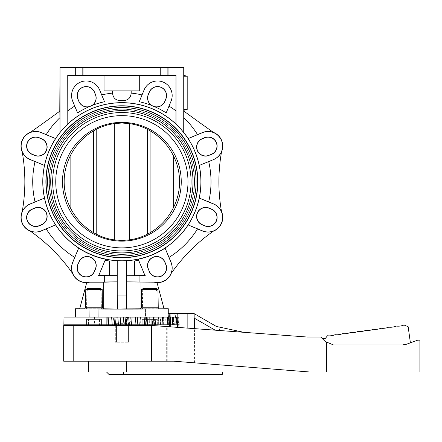 <?xml version="1.0" encoding="UTF-8"?>
<svg xmlns="http://www.w3.org/2000/svg" width="442" height="442" viewBox="0 0 442 442"><rect width="100%" height="100%" fill="white"/><g stroke="black" fill="none" stroke-linecap="round" stroke-linejoin="round"><path stroke-width="0.33" stroke-dasharray="2.21 1.66" d="M63.681 361.186L173.75 361.186L309.538 371.987L419.9 371.987L419.9 340.158L417.701 340.158L406.541 344.219L410.403 342.815L406.541 344.219L402.574 344.92L406.541 344.219L402.574 344.92L333.434 344.92L402.574 344.92L333.434 344.92L325.229 341.522L333.434 344.92L325.229 341.522L322.422 338.721L325.505 338.285L327.406 335.765A15.464 15.464 0 0 0 335.064 334.688A15.464 15.464 0 0 0 342.727 333.611A15.464 15.464 0 0 0 350.384 332.533A15.464 15.464 0 0 0 358.048 331.456A15.464 15.464 0 0 0 365.711 330.384A15.464 15.464 0 0 0 373.368 329.307A15.464 15.464 0 0 0 381.026 328.229A15.464 15.464 0 0 0 388.684 327.152A15.464 15.464 0 0 0 396.341 326.074A15.464 15.464 0 0 0 403.999 325.003L408.137 326.671L410.403 342.815M88.444 371.987L309.538 371.987L194.839 362.86L194.839 328.66L307.323 337.042L320.748 337.042L325.229 341.522L322.422 338.721M73.201 361.186L73.201 325.588L153.573 325.588L194.839 328.66M123.644 371.987L222.398 371.987L123.644 371.987L123.379 374.302L222.398 374.302L222.398 371.987M108.843 374.302L123.379 374.302M215.221 330.18L194.497 318.295L215.221 330.18L194.497 328.638L219.497 330.5L214.994 330.13L194.165 318.102L194.154 313.632L216.398 326.478L220.182 327.279L219.497 330.5L220.182 327.279L243.851 332.312L219.497 330.5L243.851 332.312M220.182 327.279L219.497 330.5M194.497 328.638L169.187 326.748L194.497 328.638L194.497 318.295L194.165 318.102L194.497 318.295M187.148 328.091L187.148 313.323L193.613 313.323L194.154 313.632M177.369 327.362L174.778 313.323L187.148 313.323M174.778 313.323L168.01 313.323L177.645 313.323L168.01 313.323L169.187 326.748M175.468 317.08L176.899 324.815M194.839 362.86L309.538 371.987M173.75 361.186L126.351 361.186L173.75 361.186M167.253 361.186L167.253 326.605M194.535 362.838L194.535 328.638M326.505 371.987L326.505 342.053M63.681 325.588L73.201 325.588M151.545 361.186L151.545 325.588M166.297 361.186L166.297 326.533M148.926 317.08L149.324 317.08L149.324 324.815L126.511 324.815L126.511 317.08L148.926 317.08L148.926 324.815M94.417 317.08L126.511 317.08L126.511 324.815L94.417 324.815L94.417 317.08L94.815 317.08L94.815 324.815L149.324 324.815M93.964 289.709L99.969 289.709L93.964 289.709M156.407 288.626L143.109 288.626L141.545 289.527L157.965 289.527L156.407 288.626L149.755 288.626L156.407 288.626M143.772 289.709L155.744 289.709A1.16 1.16 0 0 1 156.904 290.847A1.16 1.16 -90 0 0 155.744 289.709L143.772 289.709A1.16 1.16 90 0 0 142.611 290.847A1.16 1.16 0 0 1 143.766 289.709L142.611 290.847L142.451 308.964L140.335 308.964L159.269 308.964L149.755 308.892L159.269 308.964L158.247 307.803L141.269 307.803L149.755 307.803L141.269 307.803L140.247 308.964L149.755 308.964L142.335 308.964L142.611 290.847L156.904 290.847L142.611 290.847M102.196 289.527L93.986 289.527L102.196 289.527L100.632 288.626L87.334 288.626L93.986 288.626L87.334 288.626L85.776 289.527L102.196 289.527L102.472 307.803L85.494 307.803L84.472 308.964L103.406 308.964L84.56 308.964M99.969 289.709L87.997 289.709A1.16 1.16 0 0 0 86.836 290.847A1.16 1.16 90 0 1 87.997 289.709L99.969 289.709A1.16 1.16 -90 0 1 101.13 290.847A1.16 1.16 0 0 0 99.969 289.709L101.13 290.847L101.406 308.964L86.56 308.964L86.836 290.847L101.13 290.847L86.836 290.847L87.997 289.709M149.755 289.527L157.965 289.527L149.755 289.527M149.777 289.709L155.744 289.709L149.777 289.709M112.561 90.892L139.705 90.892L131.18 90.892L131.18 93.096C130.639 98.406 127.534 100.886 121.87 100.533C116.207 100.886 113.102 98.406 112.561 93.096L112.561 90.892L104.036 90.892L104.036 75.72L139.705 75.72L139.705 90.892L131.18 90.892M75.687 75.427L168.048 75.427L168.048 67.698L75.687 67.698L75.687 75.427L67.742 75.427L67.742 124.163A79.035 79.035 0 0 0 60.007 132.567L59.946 132.545A79.096 79.096 0 0 0 44.482 165.418L30.117 159.468A14.525 14.525 0 0 1 22.255 140.495A14.525 14.525 0 0 1 41.233 132.633L55.598 138.584L41.266 132.55A14.614 14.614 0 0 0 30.023 132.578A170.126 170.126 0 0 0 30.653 132.136A1546.58 1546.58 0 0 0 59.863 111.108L59.946 132.545M139.705 75.72L175.855 75.72L175.999 124.163L175.999 75.427L168.048 75.427M166.181 112.887L171.071 101.152A14.614 14.614 0 0 0 163.164 82.063A14.614 14.614 0 0 0 144.075 89.969L139.236 101.726L144.098 89.98A14.586 14.586 0 0 1 163.153 82.085A14.586 14.586 0 0 1 171.048 101.141L166.181 112.887A81.892 81.892 0 0 0 154.882 106.809A9 9 0 0 0 164.888 101.417L165.888 99.002A9 9 0 0 0 161.021 87.245A9 9 0 0 0 149.258 92.113L148.258 94.527A9 9 0 0 0 151.523 105.417L154.882 106.809M151.523 105.417A81.892 81.892 0 0 0 139.236 101.726M162.827 324.815L158.761 324.815L162.827 324.815L162.253 317.08L158.087 317.08L162.253 317.08M168.949 324.815L163.728 324.815L168.949 324.815L168.446 317.08L163.054 317.08L168.446 317.08M173.64 324.815L167.391 324.815L173.64 324.815L173.22 317.08L166.711 317.08L173.551 317.08M176.756 324.815L169.629 324.815L179.27 324.815L169.629 324.815L176.756 324.815L176.435 317.08L176.894 317.08L169.921 317.08L176.435 317.08L176.756 324.815M178.585 317.08L168.954 317.08L178.585 317.08L179.27 324.815L178.59 317.08M63.875 324.815L177.888 324.815L177.761 317.08L64.007 317.08M147.733 319.4L147.733 324.815L142.208 324.815L157.302 324.815L142.208 324.815L157.302 324.815L147.733 324.815L147.733 319.4L157.302 319.4L142.208 319.4L147.733 319.4L142.208 319.4L142.208 324.815L142.208 319.4L144.23 319.4L144.23 324.815L144.23 319.4L151.777 319.4L151.777 324.815L151.777 319.4L157.302 319.4L155.28 319.4L155.28 324.815L155.28 319.4L147.733 319.4M177.888 324.815L177.518 324.815L176.866 317.08L177.761 317.08M178.203 324.815L170.385 324.815L178.203 324.815L177.993 317.08L170.971 317.08L177.993 317.08L178.203 324.815M155.573 324.815L152.639 324.815L155.462 324.815L154.833 317.08L151.965 317.08L154.899 317.08M147.109 324.815L145.545 324.815L147.076 324.815L146.418 317.08L144.871 317.08L146.435 317.08M94.417 324.815L94.815 324.815M91.964 324.815L101.533 324.815L86.439 324.815L101.533 324.815L91.964 324.815L91.964 319.4L86.439 319.4L101.533 319.4L91.964 319.4L99.511 319.4L99.511 324.815L99.511 319.4L101.533 319.4L101.533 324.815L101.533 319.4L96.008 319.4L96.008 324.815L96.008 319.4L86.439 319.4L86.439 324.815L86.439 319.4L91.964 319.4L91.964 324.815M170.971 317.08L169.706 317.08L170.971 317.08L171.181 324.815L170.971 317.08M137.026 317.08L137.7 324.815L137.026 317.08M168.269 317.08L75.471 317.08L168.269 317.08M168.269 308.731C170.507 309.251 73.228 309.251 75.471 308.731M168.269 316.268L168.269 313.323M126.545 281.858L139.075 281.974L139.075 275.637L126.545 275.747L126.644 281.957L154.103 282.167A14.636 14.636 0 0 0 157.02 282.576L164.043 308.787L126.219 309.107L126.511 295.101L117.229 295.101L117.229 260.653L109.307 260.995A80.229 80.229 0 0 1 105.135 260.216L99.599 273.515A14.536 14.536 0 0 1 98.511 275.637L104.666 275.637L104.666 281.974L90.002 281.974A14.536 14.536 0 0 1 72.737 262.388L78.643 248.133A79.212 79.212 0 0 0 105.5 259.261M140.401 308.787L159.114 308.787M103.34 308.787L84.626 308.787M117.097 308.892L117.097 281.957L89.638 282.167A14.636 14.636 0 0 1 86.72 282.576L79.698 308.787L126.219 309.107M145.783 308.964L153.733 308.964M90.008 308.964L97.958 308.964L90.008 308.964M153.938 308.975L145.578 308.975L153.938 308.975L154.009 317.08L153.938 308.975M89.903 308.964L98.08 308.964M169.021 257.41A89.146 89.146 0 0 0 197.524 228.906L202.475 230.956A14.614 14.614 0 0 0 213.718 230.934A170.126 170.126 0 0 0 171.026 273.648L171.242 273.344L171.026 273.648A14.614 14.614 0 0 0 171.071 262.36L165.098 248.133L171.004 262.388A14.536 14.536 0 0 1 153.739 281.974L139.075 281.974M154.103 282.167L153.739 281.974M197.524 228.906L188.143 224.928A79.096 79.096 0 0 0 199.259 198.088L213.624 204.038A14.525 14.525 0 0 1 221.486 223.017A14.525 14.525 0 0 1 202.508 230.879L188.143 224.928A79.096 79.096 0 0 1 126.633 260.708L126.511 260.653A79.035 79.035 0 0 1 42.846 181.756A79.024 79.024 0 0 1 121.87 102.732A79.024 79.024 0 0 1 200.895 181.756A79.024 79.024 0 0 1 117.229 260.653M139.075 275.637L145.23 275.637A14.536 14.536 0 0 1 144.142 273.515L138.606 260.216A80.229 80.229 0 0 1 134.434 260.995L126.633 260.708M138.241 259.261A79.212 79.212 0 0 0 165.098 248.133M208.707 201.911A89.146 89.146 0 0 0 208.707 161.601L213.657 159.551A14.614 14.614 0 0 0 221.591 151.584A170.126 170.126 0 0 0 221.591 211.928L221.525 211.569L221.591 211.928A14.614 14.614 0 0 0 213.657 203.961L199.259 198.088A79.096 79.096 0 0 0 188.143 138.584L197.524 134.6A89.146 89.146 0 0 0 183.878 117.71L183.734 132.567A79.035 79.035 0 0 0 175.999 124.163M213.42 231.144L213.718 230.934M183.878 117.71L183.878 111.108A1546.58 1546.58 0 0 0 213.088 132.136A170.126 170.126 0 0 0 213.718 132.578L213.42 132.368L213.718 132.578A14.614 14.614 0 0 0 202.475 132.55L197.524 134.6M221.525 151.943L221.591 151.584M183.789 132.545A79.096 79.096 0 0 1 188.143 138.584L202.508 132.633A14.525 14.525 0 0 1 221.486 140.495A14.525 14.525 0 0 1 213.624 159.468L208.707 161.601M183.96 67.698L183.734 132.567M184.06 75.427L184.06 110.224M213.718 132.578L213.42 132.368M168.048 67.698L183.734 67.698M59.781 67.698L75.687 67.698M187.198 76.201L183.789 76.201M183.789 109.45L187.198 109.45M104.505 101.726L99.665 89.969A14.614 14.614 0 0 0 80.577 82.063A14.614 14.614 0 0 0 72.665 101.152L77.56 112.887L72.692 101.141A14.586 14.586 0 0 1 80.588 82.085A14.586 14.586 0 0 1 99.643 89.98L104.505 101.726A81.892 81.892 0 0 0 92.218 105.417A9 9 0 0 0 95.483 94.527L94.483 92.113A9 9 0 0 0 82.72 87.245A9 9 0 0 0 77.853 99.002L78.847 101.417A9 9 0 0 0 88.859 106.809L92.218 105.417M88.859 106.809A81.892 81.892 0 0 0 77.56 112.887M67.742 124.163L67.886 75.72L104.036 75.72M175.855 75.72L175.999 75.427M211.536 154.424A9.061 9.061 0 0 0 216.436 142.584A9.061 9.061 0 0 0 204.596 137.683L202.187 138.678A9.061 9.061 0 0 0 197.281 150.518A9.061 9.061 0 0 0 209.121 155.424L211.469 154.269M204.596 225.829A9.061 9.061 0 0 0 216.436 220.928A9.061 9.061 0 0 0 211.536 209.088L209.121 208.088A9.061 9.061 0 0 0 197.281 212.994A9.061 9.061 0 0 0 202.187 224.834L204.663 225.674M171.026 273.648L171.242 273.344M221.591 211.928L221.525 211.569M72.715 273.648A170.126 170.126 0 0 0 30.023 230.934A14.614 14.614 0 0 0 41.266 230.956L46.217 228.906A89.146 89.146 0 0 0 74.715 257.41L72.665 262.36A14.614 14.614 0 0 0 72.715 273.648L72.499 273.344M30.321 231.144L30.023 230.934M117.108 260.708A79.096 79.096 0 0 1 55.598 224.928L41.233 230.879A14.525 14.525 0 0 1 22.255 223.017A14.525 14.525 0 0 1 30.117 204.038L44.482 198.088A79.096 79.096 0 0 0 55.598 224.928L46.217 228.906M78.643 248.133L74.715 257.41M77.809 264.487A9.05 9.05 0 0 0 82.704 276.311A9.05 9.05 0 0 0 94.527 271.416L95.527 269.001A9.05 9.05 0 0 0 90.627 257.183A9.05 9.05 0 0 0 78.809 262.078L77.952 264.548M104.666 275.637L98.572 275.581A14.564 14.564 0 0 0 99.621 273.526L105.135 260.216M109.307 275.581L109.307 260.995M117.097 260.725L117.097 275.653M117.522 309.107L117.229 295.101M117.097 281.957L117.196 275.747M104.666 281.974L117.196 281.858M89.638 282.167L90.002 281.974M103.688 308.787L103.688 282.167M126.545 275.747L126.644 260.725M126.644 308.892L126.644 281.957M126.511 295.101L126.511 260.653M44.482 198.088L30.084 203.961A14.614 14.614 0 0 0 22.15 211.928A170.126 170.126 0 0 0 22.15 151.584A14.614 14.614 0 0 0 30.084 159.551L44.482 165.418A79.096 79.096 0 0 0 44.482 198.088M121.87 257.73A75.974 75.974 0 0 0 197.845 181.756A75.974 75.974 0 0 0 121.87 105.782A75.974 75.974 0 0 0 45.896 181.756A75.974 75.974 0 0 0 121.87 257.73M121.87 257.664A75.908 75.908 0 0 1 45.962 181.756A75.908 75.908 0 0 1 121.87 105.848A75.908 75.908 0 0 1 197.778 181.756A75.908 75.908 0 0 1 121.87 257.664M121.87 105.975A75.781 75.781 0 0 0 46.09 181.756A75.781 75.781 0 0 0 121.87 257.537A75.781 75.781 0 0 0 197.651 181.756A75.781 75.781 0 0 0 121.87 105.975A75.781 75.781 0 0 1 197.651 181.756A75.781 75.781 0 0 1 121.87 257.537A75.781 75.781 0 0 1 46.09 181.756A75.781 75.781 0 0 1 121.87 105.975A75.781 75.781 0 0 1 197.651 181.756A75.781 75.781 0 0 1 121.87 257.537A75.781 75.781 0 0 1 46.09 181.756A75.781 75.781 0 0 1 121.87 105.975M121.87 107.522A74.234 74.234 0 0 0 47.637 181.756A74.234 74.234 0 0 0 121.87 255.99A74.234 74.234 0 0 0 196.104 181.756A74.234 74.234 0 0 0 121.87 107.522M121.87 110.61A71.145 71.145 0 0 1 193.01 181.756A71.145 71.145 0 0 1 121.87 252.896A71.145 71.145 0 0 1 50.725 181.756A71.145 71.145 0 0 1 121.87 110.61M121.87 112.544A69.212 69.212 0 0 0 52.659 181.756A69.212 69.212 0 0 0 121.87 250.968A69.212 69.212 0 0 0 191.082 181.756A69.212 69.212 0 0 0 121.87 112.544M121.87 115.638A66.118 66.118 0 0 1 187.988 181.756A66.118 66.118 0 0 1 121.87 247.874A66.118 66.118 0 0 1 55.753 181.756A66.118 66.118 0 0 1 121.87 115.638M121.87 122.379A59.377 59.377 0 0 0 62.493 181.756A59.377 59.377 0 0 0 121.87 241.133A59.377 59.377 0 0 0 181.248 181.756A59.377 59.377 0 0 0 121.87 122.379M70.118 156.219C75.427 145.407 83.273 136.937 93.643 130.81L96.201 129.395C101.765 126.467 107.809 124.539 114.334 123.611L121.87 123.014L129.407 123.611C135.932 124.539 141.976 126.467 147.54 129.395L147.54 234.116C141.976 237.045 135.932 238.973 129.407 239.895L121.87 240.498L114.334 239.895C107.809 238.973 101.765 237.045 96.201 234.116L93.643 232.702C83.273 226.575 75.427 218.105 70.118 207.292A57.709 57.709 0 0 1 70.118 156.219L70.118 207.292M147.54 234.116L150.092 232.702C160.468 226.575 168.314 218.105 173.623 207.292A57.709 57.709 0 0 0 173.623 156.219C168.314 145.407 160.468 136.937 150.092 130.81L147.54 129.395M129.407 123.611L129.407 239.895M114.334 123.611L114.334 239.895M93.643 130.81L93.643 232.702M150.092 130.81L150.092 232.702M173.623 156.219L173.623 207.292M67.742 75.427L67.886 75.72M160.75 67.698L160.75 75.427M82.991 75.427L82.991 67.698M60.007 67.698L60.007 132.567M22.216 151.943L22.15 151.584M30.321 132.368L30.023 132.578M22.216 211.569L22.15 211.928M32.205 209.088A9.061 9.061 0 0 0 27.305 220.928A9.061 9.061 0 0 0 39.145 225.829L41.554 224.834A9.061 9.061 0 0 0 46.46 212.994A9.061 9.061 0 0 0 34.62 208.088L32.272 209.243M39.145 137.683A9.061 9.061 0 0 0 27.305 142.584A9.061 9.061 0 0 0 32.205 154.424L34.62 155.424A9.061 9.061 0 0 0 46.46 150.518A9.061 9.061 0 0 0 41.554 138.678L39.078 137.838M140.053 282.167L140.053 308.787M149.214 271.416A9.05 9.05 0 0 0 161.037 276.311A9.05 9.05 0 0 0 165.932 264.487L164.932 262.078A9.05 9.05 0 0 0 153.114 257.183A9.05 9.05 0 0 0 148.214 269.001L149.357 271.355M138.606 260.216L144.12 273.526A14.564 14.564 0 0 0 145.169 275.581L126.644 275.653M134.434 260.995L134.434 275.581M154.009 317.08L145.506 317.08L154.009 317.08L145.506 317.08L145.573 308.975L145.506 317.08L154.009 317.08M149.755 317.08L153.877 317.08L149.755 317.08M149.755 319.4L153.915 319.4L149.755 319.4M157.302 324.815L157.302 319.4L157.302 324.815M98.235 317.08L98.168 308.975L98.235 317.08L89.732 317.08L98.235 317.08M89.803 308.975L89.732 317.08L89.803 308.975M93.986 317.08L89.864 317.08L93.986 317.08M93.986 319.4L89.825 319.4L93.986 319.4M88.461 324.815L88.461 319.4L88.461 324.815M143.109 288.626L149.755 288.626L143.109 288.626M84.936 308.964L103.494 308.964L102.472 307.803L85.494 307.803L85.776 289.527M93.986 288.626L100.632 288.626L93.986 288.626M156.904 290.847L157.181 308.964L156.904 290.847L155.744 289.709M85.494 307.803L102.472 307.803M86.836 290.847L86.56 308.964L101.406 308.964L101.13 290.847M140.777 317.08L140.639 324.815M149.324 317.08L117.229 317.08L117.229 324.815L117.229 317.08L94.815 317.08M102.964 317.08L103.102 324.815M113.423 317.08L130.318 317.08L113.423 317.08L113.423 321.759L115.318 323.654L115.318 324.815M130.318 317.08L130.318 321.759L128.423 323.654L128.423 342.213L127.202 342.213L128.423 342.213L128.423 325.588M127.202 325.588L127.202 323.654C123.65 321.152 120.091 321.152 116.539 323.654L116.539 342.213L115.318 342.213L116.539 342.213L116.539 325.588M115.318 325.588L115.318 342.213L115.318 323.654L113.423 321.759M116.539 324.815L116.539 323.654C120.091 321.152 123.65 321.152 127.202 323.654L127.202 324.815M128.423 324.815L128.423 323.654L130.318 321.759M127.202 342.213L116.539 342.213L127.202 342.213M116.539 323.654L127.202 323.654L116.539 323.654M121.87 109.064A72.687 72.687 0 0 1 194.557 181.756A72.687 72.687 0 0 1 121.87 254.443A72.687 72.687 0 0 1 49.184 181.756A72.687 72.687 0 0 1 121.87 109.064A72.687 72.687 0 0 0 49.184 181.756A72.687 72.687 0 0 0 121.87 254.443A72.687 72.687 0 0 0 194.557 181.756A72.687 72.687 0 0 0 121.87 109.064A72.687 72.687 0 0 0 49.184 181.756A72.687 72.687 0 0 0 121.87 254.443A72.687 72.687 0 0 0 194.557 181.756A72.687 72.687 0 0 0 121.87 109.064A72.687 72.687 0 0 1 194.557 181.756A72.687 72.687 0 0 1 121.87 254.443A72.687 72.687 0 0 1 49.184 181.756A72.687 72.687 0 0 1 121.87 109.064M121.87 254.277A72.521 72.521 0 0 0 194.392 181.756A72.521 72.521 0 0 0 121.87 109.235A72.521 72.521 0 0 0 49.349 181.756A72.521 72.521 0 0 0 121.87 254.277A72.521 72.521 0 0 1 49.349 181.756A72.521 72.521 0 0 1 121.87 109.235A72.521 72.521 0 0 1 194.392 181.756A72.521 72.521 0 0 1 121.87 254.277M121.87 254.321A72.565 72.565 0 0 1 49.305 181.756A72.565 72.565 0 0 1 121.87 109.191A72.565 72.565 0 0 1 194.436 181.756A72.565 72.565 0 0 1 121.87 254.321A72.565 72.565 0 0 0 194.436 181.756A72.565 72.565 0 0 0 121.87 109.191A72.565 72.565 0 0 0 49.305 181.756A72.565 72.565 0 0 0 121.87 254.321M126.351 371.987L126.351 361.186M169.131 313.323L169.689 326.787M169.999 326.809L169.833 313.323L169.999 326.809M177.148 313.323L177.325 327.356L177.148 313.323M177.634 327.378L177.248 313.323L177.634 327.378M170.225 313.323L170.595 326.853L170.225 313.323M169.629 324.815L168.954 317.08L169.629 324.815L169.286 317.08M160.921 75.576L160.921 67.698M75.858 75.576L75.858 67.698M175.944 124.031A79.096 79.096 0 0 0 67.797 124.031M175.855 110.815A89.146 89.146 0 0 0 169.021 106.102M142.026 94.919A89.146 89.146 0 0 0 131.18 93.096M177.944 324.815L177.844 317.08L177.944 324.815M170.242 324.815L169.921 317.08L170.242 324.815M170.529 317.08L170.623 324.815L170.529 317.08M168.584 324.815L168.606 317.08M167.413 317.08L167.833 324.815M165.126 324.815L165.264 317.08M163.518 317.08L164.026 324.815M160.352 324.815L160.606 317.08M158.363 317.08L158.938 324.815M154.413 324.815L154.766 317.08M152.092 317.08L152.722 324.815M144.91 317.08L145.573 324.815M112.561 93.096A89.146 89.146 0 0 0 101.715 94.919M74.715 106.102A89.146 89.146 0 0 0 67.886 110.815M96.201 129.395L96.201 234.116M82.82 67.698L82.82 75.576M59.863 117.71A89.146 89.146 0 0 0 46.217 134.6M35.034 161.601A89.146 89.146 0 0 0 35.034 201.911M167.883 67.698L167.883 75.576M177.645 313.323L178.883 327.472L177.645 313.323M169.943 326.809L168.761 313.323M169.015 324.815L168.341 317.08M176.894 317.08L177.568 324.815M170.385 324.815L169.706 317.08M167.391 324.815L166.711 317.08M163.728 324.815L163.054 317.08M158.761 324.815L158.087 317.08M152.639 324.815L151.965 317.08M145.545 324.815L144.871 317.08M145.639 317.08L145.6 319.4L145.639 317.08M153.877 317.08L153.915 319.4L153.877 317.08M89.864 317.08L89.825 319.4L89.864 317.08M98.102 317.08L98.141 319.4L98.102 317.08M141.545 289.527L141.269 307.803M157.965 289.527L158.247 307.803"/><path stroke-width="0.66" d="M326.505 371.987L326.505 342.053L333.434 344.92L402.574 344.92L406.541 344.219L417.701 340.158L419.9 340.158L419.9 371.987L88.444 371.987L88.444 361.186M326.505 342.053L325.229 341.522L320.748 337.042L307.323 337.042L153.573 325.588L63.681 325.588L63.681 361.186L73.201 361.186L73.201 325.588M309.538 371.987L173.75 361.186L73.201 361.186M222.398 371.987L222.398 374.302L108.843 374.302L106.522 371.987M410.403 342.815L408.137 326.671L403.999 325.003A15.464 15.464 0 0 1 396.341 326.074A15.464 15.464 0 0 1 388.684 327.152A15.464 15.464 0 0 1 381.026 328.229A15.464 15.464 0 0 1 373.368 329.307A15.464 15.464 0 0 1 365.711 330.384A15.464 15.464 0 0 1 358.048 331.456A15.464 15.464 0 0 1 350.384 332.533A15.464 15.464 0 0 1 342.727 333.611A15.464 15.464 0 0 1 335.064 334.688A15.464 15.464 0 0 1 327.406 335.765L325.505 338.285L322.422 338.721M168.341 317.08L168.01 313.323L193.613 313.323L194.154 313.632L194.165 318.102L215.221 330.18M219.497 330.5L220.182 327.279L216.398 326.478L194.154 313.632M194.497 318.295L194.497 328.638M243.851 332.312L220.182 327.279M187.148 313.323L187.148 328.091M174.778 313.323L175.468 317.08M176.899 324.815L177.369 327.362M151.545 361.186L151.545 325.588M85.776 289.527L87.334 288.626L100.632 288.626L102.196 289.527L85.776 289.527L85.494 307.803L84.472 308.964L103.494 308.964L102.472 307.803L85.494 307.803M141.545 289.527L143.109 288.626L156.407 288.626L157.965 289.527L141.545 289.527L141.269 307.803L140.247 308.964L159.269 308.964L158.247 307.803L141.269 307.803M79.339 75.637L67.742 75.427L67.797 124.031A79.096 79.096 0 0 1 175.944 124.031L175.999 75.427L79.339 75.637M75.687 75.427L75.687 67.698L168.048 67.698L168.048 75.427M131.18 90.892L131.18 93.096C130.639 98.406 127.534 100.886 121.87 100.533C116.207 100.886 113.102 98.406 112.561 93.096L112.561 90.892M104.036 75.72L139.705 75.72L139.705 90.892L104.036 90.892L104.036 75.72L67.886 75.72L67.742 75.427M139.236 101.726A81.892 81.892 0 0 1 151.523 105.417A9 9 0 0 1 148.258 94.527L149.258 92.113A9 9 0 0 1 161.021 87.245A9 9 0 0 1 165.888 99.002L164.888 101.417A9 9 0 0 1 154.882 106.809A81.892 81.892 0 0 1 166.181 112.887L171.048 101.141A14.586 14.586 0 0 0 163.153 82.085A14.586 14.586 0 0 0 144.098 89.98L139.236 101.726L144.075 89.969A14.614 14.614 0 0 1 163.164 82.063A14.614 14.614 0 0 1 171.071 101.152L169.021 106.102A89.146 89.146 0 0 1 175.855 110.815M154.882 106.809L151.523 105.417M166.181 112.887L169.021 106.102M147.076 324.815L63.875 324.815L64.007 317.08L146.418 317.08M155.462 324.815L147.109 324.815L146.435 317.08L154.833 317.08M177.518 324.815L155.573 324.815L154.899 317.08L173.468 317.08M176.866 317.08L175.999 317.08L175.977 324.815M106.958 324.815L107.135 317.08M106.892 317.08L106.859 324.815M174.225 324.815L173.551 317.08L175.999 317.08M168.269 317.08L168.269 316.268M168.269 313.323L168.269 308.731C170.507 309.251 73.228 309.251 75.471 308.731L75.471 317.08M164.026 308.731L168.269 308.731M169.021 257.41L171.071 262.36A14.614 14.614 0 0 1 171.026 273.648A170.126 170.126 0 0 1 213.718 230.934A14.614 14.614 0 0 1 202.475 230.956L197.524 228.906A89.146 89.146 0 0 1 169.021 257.41L165.098 248.133A79.212 79.212 0 0 1 138.241 259.261L144.12 273.526A14.564 14.564 0 0 0 145.169 275.581L126.545 275.747L126.644 308.892L140.401 308.787M159.114 308.787L164.043 308.787L157.02 282.576A14.636 14.636 0 0 1 154.103 282.167L126.644 281.957M126.644 308.892L117.522 309.107L117.229 295.101L126.511 295.101L126.511 260.653A79.035 79.035 0 0 1 121.87 260.791A79.024 79.024 0 0 0 200.895 181.756A79.024 79.024 0 0 0 121.87 102.732A79.024 79.024 0 0 0 42.846 181.756A79.024 79.024 0 0 0 121.87 260.78A79.035 79.035 0 0 1 117.229 260.653L117.108 260.708A79.096 79.096 0 0 1 44.482 198.088L30.117 204.038A14.525 14.525 0 0 0 22.255 223.017A14.525 14.525 0 0 0 41.233 230.879L55.598 224.928L41.266 230.956A14.614 14.614 0 0 1 30.023 230.934A170.126 170.126 0 0 1 72.715 273.648A14.614 14.614 0 0 1 72.665 262.36L78.643 248.133L72.737 262.388A14.536 14.536 0 0 0 90.002 281.974L104.666 281.974L104.666 275.637L98.511 275.637A14.536 14.536 0 0 0 99.599 273.515L105.5 259.261L99.621 273.526A14.564 14.564 0 0 1 98.572 275.581L117.097 275.653L117.108 260.708M104.666 275.637L117.196 275.747L117.196 281.858L103.688 282.167L103.688 308.787L117.522 309.107M103.688 308.787L103.34 308.787M84.626 308.787L79.698 308.787L86.72 282.576A14.636 14.636 0 0 0 89.638 282.167L90.002 281.974M75.471 308.731L79.715 308.731M153.733 308.964L145.783 308.964M98.08 308.964L89.903 308.964M171.242 273.344L171.026 273.648L171.242 273.344A14.691 14.691 0 0 1 157.037 282.631M221.525 211.569L221.591 211.928A170.126 170.126 0 0 1 221.591 151.584A14.614 14.614 0 0 1 213.657 159.551L208.707 161.601A89.146 89.146 0 0 1 208.707 201.911L213.657 203.961A14.614 14.614 0 0 1 221.591 211.928L221.525 211.569A14.691 14.691 0 0 1 213.42 231.144L213.718 230.934L213.42 231.144M175.944 124.031L175.999 124.163A79.035 79.035 0 0 1 183.734 132.567L183.878 117.71A89.146 89.146 0 0 1 197.524 134.6L202.475 132.55A14.614 14.614 0 0 1 213.718 132.578L213.42 132.368A14.691 14.691 0 0 1 221.525 151.943L221.591 151.584L221.525 151.943M183.734 132.567L183.734 67.698L183.96 75.427L187.198 76.201L183.789 76.201L183.955 75.427M187.198 76.201L187.198 109.45L183.789 109.45L183.96 111.169M213.42 132.368L213.718 132.578A170.126 170.126 0 0 1 213.088 132.136A1546.58 1546.58 0 0 1 183.878 111.108L183.878 117.71M213.624 159.468A14.525 14.525 0 0 0 221.486 140.495A14.525 14.525 0 0 0 202.508 132.633L188.143 138.584A79.096 79.096 0 0 1 199.259 165.418L213.657 159.551M197.524 134.6L188.143 138.584A79.096 79.096 0 0 0 183.789 132.545M209.121 155.424A9.061 9.061 0 0 1 197.281 150.518A9.061 9.061 0 0 1 202.187 138.678L204.596 137.683A9.061 9.061 0 0 1 216.436 142.584A9.061 9.061 0 0 1 211.536 154.424L209.06 155.269A8.895 8.895 0 0 1 197.441 150.451A8.895 8.895 0 0 1 202.254 138.838L204.663 137.838A8.895 8.895 0 0 1 216.282 142.65A8.895 8.895 0 0 1 211.469 154.269L209.06 155.269M208.707 201.911L199.259 198.088A79.096 79.096 0 0 0 199.259 165.418L208.707 161.601M126.511 260.653L134.434 260.995A80.229 80.229 0 0 0 138.606 260.216L138.241 259.261M126.633 260.708A79.096 79.096 0 0 0 188.143 224.928L202.508 230.879A14.525 14.525 0 0 0 221.486 223.017A14.525 14.525 0 0 0 213.624 204.038L199.259 198.088A79.096 79.096 0 0 1 188.143 224.928L197.524 228.906M44.482 165.418A79.096 79.096 0 0 1 55.598 138.584L41.233 132.633A14.525 14.525 0 0 0 22.255 140.495A14.525 14.525 0 0 0 30.117 159.468L44.482 165.418L30.084 159.551A14.614 14.614 0 0 1 22.15 151.584A170.126 170.126 0 0 1 22.15 211.928A14.614 14.614 0 0 1 30.084 203.961L44.482 198.088A79.096 79.096 0 0 1 44.482 165.418M59.781 111.169L60.007 67.698L60.007 132.567A79.035 79.035 0 0 1 67.742 124.163M60.007 132.567L59.863 111.108A1546.58 1546.58 0 0 1 30.653 132.136A170.126 170.126 0 0 1 30.023 132.578A14.614 14.614 0 0 1 41.266 132.55L55.598 138.584A79.096 79.096 0 0 1 59.946 132.545M183.734 67.698L168.048 67.698M75.687 67.698L60.007 67.698M175.999 124.163L175.999 75.427M183.789 109.45L183.789 76.201M187.198 109.45L183.955 110.224M139.705 75.72L175.855 75.72M67.886 75.72L67.797 124.031M77.56 112.887L72.665 101.152A14.614 14.614 0 0 1 80.577 82.063A14.614 14.614 0 0 1 99.665 89.969L104.505 101.726L99.643 89.98A14.586 14.586 0 0 0 80.588 82.085A14.586 14.586 0 0 0 72.692 101.141L77.56 112.887A81.892 81.892 0 0 1 88.859 106.809A9 9 0 0 1 78.847 101.417L77.853 99.002A9 9 0 0 1 82.72 87.245A9 9 0 0 1 94.483 92.113L95.483 94.527A9 9 0 0 1 92.218 105.417L88.859 106.809M92.218 105.417A81.892 81.892 0 0 1 104.505 101.726M78.952 101.373A8.895 8.895 0 0 0 90.571 106.185A8.895 8.895 0 0 0 95.384 94.566L94.384 92.157A8.895 8.895 0 0 0 82.764 87.345A8.895 8.895 0 0 0 77.952 98.964L78.847 101.417M148.357 94.566A8.895 8.895 0 0 0 153.17 106.185A8.895 8.895 0 0 0 164.789 101.373L165.789 98.964A8.895 8.895 0 0 0 160.976 87.345A8.895 8.895 0 0 0 149.357 92.157L148.258 94.527M204.663 225.674L202.254 224.674A8.895 8.895 0 0 1 197.441 213.055A8.895 8.895 0 0 1 209.06 208.243L211.469 209.243A8.895 8.895 0 0 1 216.282 220.862A8.895 8.895 0 0 1 204.663 225.674L202.187 224.834A9.061 9.061 0 0 1 197.281 212.994A9.061 9.061 0 0 1 209.121 208.088L211.536 209.088A9.061 9.061 0 0 1 216.436 220.928A9.061 9.061 0 0 1 204.596 225.829M144.142 273.515A14.536 14.536 0 0 0 145.23 275.637L139.075 275.637L139.075 281.974L153.739 281.974A14.536 14.536 0 0 0 171.004 262.388L165.098 248.133M148.214 269.001A9.05 9.05 0 0 1 153.114 257.183A9.05 9.05 0 0 1 164.932 262.078L165.932 264.487A9.05 9.05 0 0 1 161.037 276.311A9.05 9.05 0 0 1 149.214 271.416L148.357 268.94L149.214 271.416M126.545 275.747L139.075 275.637M134.434 275.581L134.434 260.995M144.12 273.526L138.606 260.216M126.644 260.725L126.644 275.653M126.219 309.107L126.511 295.101M126.545 281.858L139.075 281.974M153.739 281.974L154.103 282.167M140.053 308.787L140.053 282.167M117.097 308.892L117.097 281.957M117.229 295.101L117.229 260.653M105.135 260.216A80.229 80.229 0 0 0 109.307 260.995L117.097 260.725M105.5 259.261A79.212 79.212 0 0 1 78.643 248.133M30.321 231.144L30.023 230.934L30.321 231.144A14.691 14.691 0 0 1 22.216 211.569L22.15 211.928L22.216 211.569M72.499 273.344L72.715 273.648L72.499 273.344A14.691 14.691 0 0 0 86.704 282.631M78.809 262.078A9.05 9.05 0 0 1 90.627 257.183A9.05 9.05 0 0 1 95.527 269.001L94.527 271.416A9.05 9.05 0 0 1 82.704 276.311A9.05 9.05 0 0 1 77.809 264.487L78.952 262.139L77.809 264.487M109.307 260.995L109.307 275.581M117.196 281.858L104.666 281.974M103.688 282.167L89.638 282.167M78.952 262.139A8.895 8.895 0 0 1 90.571 257.321A8.895 8.895 0 0 1 95.384 268.94L94.384 271.355A8.895 8.895 0 0 1 82.764 276.167A8.895 8.895 0 0 1 77.952 264.548M30.321 132.368L30.023 132.578L30.321 132.368A14.691 14.691 0 0 0 22.216 151.943L22.15 151.584L22.216 151.943M34.68 208.243L32.272 209.243A8.895 8.895 0 0 0 27.459 220.862A8.895 8.895 0 0 0 39.078 225.674L41.487 224.674A8.895 8.895 0 0 0 46.299 213.055A8.895 8.895 0 0 0 34.68 208.243L34.62 208.088A9.061 9.061 0 0 1 46.46 212.994A9.061 9.061 0 0 1 41.554 224.834L39.145 225.829A9.061 9.061 0 0 1 27.305 220.928A9.061 9.061 0 0 1 32.205 209.088L34.62 208.088M41.554 138.678A9.061 9.061 0 0 1 46.46 150.518A9.061 9.061 0 0 1 34.62 155.424L32.205 154.424A9.061 9.061 0 0 1 27.305 142.584A9.061 9.061 0 0 1 39.145 137.683L41.487 138.838L39.078 137.838A8.895 8.895 0 0 0 27.459 142.65A8.895 8.895 0 0 0 32.272 154.269L34.68 155.269A8.895 8.895 0 0 0 46.299 150.451A8.895 8.895 0 0 0 41.487 138.838M165.932 264.487L165.789 264.548A8.895 8.895 0 0 1 160.976 276.167A8.895 8.895 0 0 1 149.357 271.355M165.789 264.548L164.789 262.139A8.895 8.895 0 0 0 153.17 257.321A8.895 8.895 0 0 0 148.357 268.94M82.991 67.698L82.991 75.427M160.75 67.698L160.75 75.427M121.87 105.782A75.974 75.974 0 0 1 197.845 181.756A75.974 75.974 0 0 1 121.87 257.73A75.974 75.974 0 0 1 45.896 181.756A75.974 75.974 0 0 1 121.87 105.782M121.87 105.848A75.908 75.908 0 0 0 45.962 181.756A75.908 75.908 0 0 0 121.87 257.664A75.908 75.908 0 0 0 197.778 181.756A75.908 75.908 0 0 0 121.87 105.848M121.87 257.537A75.781 75.781 0 0 0 197.651 181.756A75.781 75.781 0 0 0 121.87 105.975A75.781 75.781 0 0 0 46.09 181.756A75.781 75.781 0 0 0 121.87 257.537M121.87 107.522A74.234 74.234 0 0 1 196.104 181.756A74.234 74.234 0 0 1 121.87 255.99A74.234 74.234 0 0 1 47.637 181.756A74.234 74.234 0 0 1 121.87 107.522M121.87 110.61A71.145 71.145 0 0 0 50.725 181.756A71.145 71.145 0 0 0 121.87 252.896A71.145 71.145 0 0 0 193.01 181.756A71.145 71.145 0 0 0 121.87 110.61M121.87 112.544A69.212 69.212 0 0 1 191.082 181.756A69.212 69.212 0 0 1 121.87 250.968A69.212 69.212 0 0 1 52.659 181.756A69.212 69.212 0 0 1 121.87 112.544M121.87 115.638A66.118 66.118 0 0 0 55.753 181.756A66.118 66.118 0 0 0 121.87 247.874A66.118 66.118 0 0 0 187.988 181.756A66.118 66.118 0 0 0 121.87 115.638M121.87 241.133A59.377 59.377 0 0 1 62.493 181.756A59.377 59.377 0 0 1 121.87 122.379A59.377 59.377 0 0 1 181.248 181.756A59.377 59.377 0 0 1 121.87 241.133M173.623 207.292A57.709 57.709 0 0 0 173.623 156.219C168.314 145.407 160.468 136.937 150.092 130.81L147.54 129.395C141.976 126.467 135.932 124.539 129.407 123.611L121.87 123.014L114.334 123.611L114.334 239.895L121.87 240.498L129.407 239.895C135.932 238.973 141.976 237.045 147.54 234.116L150.092 232.702C160.468 226.575 168.314 218.105 173.623 207.292L173.623 156.219M150.092 130.81L150.092 232.702M129.407 123.611L129.407 239.895M114.334 123.611C107.809 124.539 101.765 126.467 96.201 129.395L93.643 130.81C83.273 136.937 75.427 145.407 70.118 156.219A57.709 57.709 0 0 0 70.118 207.292C75.427 218.105 83.273 226.575 93.643 232.702L96.201 234.116C101.765 237.045 107.809 238.973 114.334 239.895M93.643 130.81L93.643 232.702M70.118 156.219L70.118 207.292M84.56 308.964L84.936 308.964M158.247 307.803L157.965 289.527M115.318 324.815L115.318 325.588M116.539 325.588L116.539 324.815M127.202 324.815L127.202 325.588M128.423 325.588L128.423 324.815M169.689 326.787L169.606 324.815M169.286 317.08L169.131 313.323M123.379 374.302L123.644 371.987M126.351 371.987L126.351 361.186M75.858 67.698L75.858 75.576M131.18 93.096A89.146 89.146 0 0 1 142.026 94.919M160.921 67.698L160.921 75.576M118.45 324.815L117.81 317.08M128.285 324.815L127.616 317.08M137.926 324.815L137.252 317.08L137.926 324.815M111.627 317.08L112.224 324.815M114.39 324.815L115.064 317.08M108.721 324.815L108.124 317.08M172.502 317.08L172.363 324.815M167.474 317.08L167.22 324.815M161.054 317.08L160.7 324.815M153.446 317.08L152.998 324.815M147.479 324.815L147.932 317.08M144.882 317.08L144.352 324.815M139.771 324.815L140.302 317.08M135.617 317.08L135.02 324.815M131.517 324.815L132.114 317.08M128.677 317.08L129.346 324.815M125.931 317.08L125.29 324.815M122.97 324.815L123.616 317.08M120.125 317.08L120.771 324.815M116.124 317.08L115.456 324.815M46.217 134.6A89.146 89.146 0 0 1 59.863 117.71M167.883 75.576L167.883 67.698M67.886 110.815A89.146 89.146 0 0 1 74.715 106.102M101.715 94.919A89.146 89.146 0 0 1 112.561 93.096M74.715 257.41A89.146 89.146 0 0 1 46.217 228.906M35.034 201.911A89.146 89.146 0 0 1 35.034 161.601M82.82 67.698L82.82 75.576M147.54 129.395L147.54 234.116M96.201 129.395L96.201 234.116M169.187 326.748L169.015 324.815M162.385 317.08L163.059 324.815M168.667 317.08L169.341 324.815M176.894 317.08L177.568 324.815M102.196 289.527L102.472 307.803"/></g></svg>
